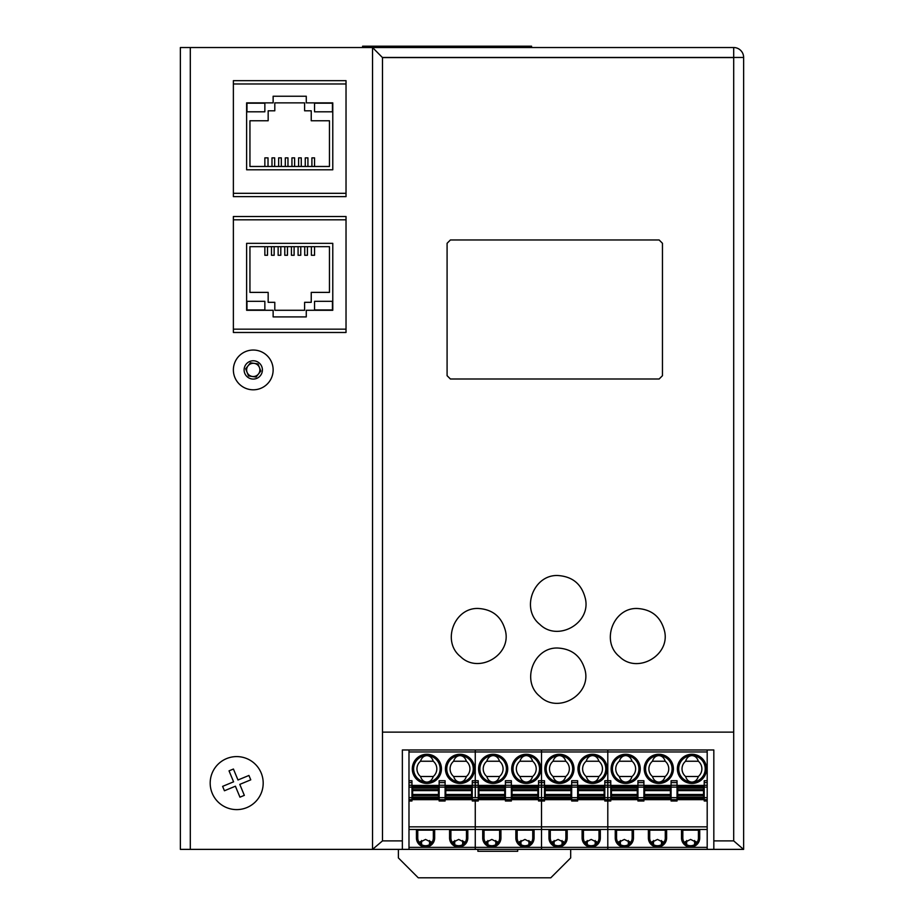 <?xml version="1.0" encoding="UTF-8"?>
<svg xmlns="http://www.w3.org/2000/svg" width="924" height="924" viewBox="0 0 924 924"><rect width="100%" height="100%" fill="white"/><g stroke="black" fill="none" stroke-linecap="round" stroke-linejoin="round"><path stroke-width="1.39" d="M743.635 57.461A9.945 9.945 0 0 0 733.702 47.528L372.534 47.528L372.534 849.375L382.478 840.898L382.478 732.12L733.702 732.12L733.702 57.461L743.635 57.461L743.635 849.375L743.635 57.461M733.702 57.577L382.478 57.577L372.534 47.528L180.365 47.528L180.365 849.375L190.298 849.375L190.298 47.528M372.649 849.375L402.356 849.375L402.356 749.965L713.825 749.965L713.825 849.375L743.531 849.375L733.702 840.898L713.825 840.898M713.825 849.375L541.522 849.375L541.522 847.377L541.522 849.375L475.259 849.375L475.259 847.377L475.259 849.375L402.356 849.375M372.534 849.375L190.298 849.375M346.026 332.478L233.379 332.478L233.379 329.163L346.026 329.163L346.026 332.478M346.026 216.505L346.026 219.82L233.379 219.82L233.379 216.505L346.026 216.505M346.026 196.627L233.379 196.627L233.379 193.312L346.026 193.312L346.026 196.627M346.026 80.665L346.026 83.969L233.379 83.969L233.379 80.665L346.026 80.665M332.444 103.188L314.553 103.188L314.553 111.804L332.444 111.804L332.444 103.188M264.853 111.804L264.853 103.188L246.962 103.188L246.962 111.804L264.853 111.804M249.942 166.482L249.942 120.755L268.168 120.755L268.168 110.811L274.798 110.811L274.798 102.864L304.608 102.864L304.608 110.811L311.238 110.811L311.238 120.755L329.464 120.755L329.464 166.482L249.942 166.482M314.553 166.482L314.553 157.865L311.908 157.865L311.908 166.482M307.923 166.482L307.923 157.865L305.255 157.865L305.255 166.482M301.27 166.482L301.27 157.865L298.602 157.865L298.602 166.482M294.617 166.482L294.617 157.865L291.949 157.865L291.949 166.482M287.965 166.482L287.965 157.865L285.297 157.865L285.297 166.482M281.323 166.482L281.323 157.865L278.644 157.865L278.644 166.482M274.671 166.482L274.671 157.865L271.991 157.865L271.991 166.482M268.018 166.482L268.018 157.865L264.853 157.865L264.853 166.482M246.627 169.785L332.779 169.785L332.779 102.864L306.271 102.864L306.271 96.235L273.134 96.235L273.134 102.864L246.627 102.864L246.627 169.785M233.379 83.969L233.379 193.312M346.026 193.312L346.026 83.969M246.962 309.944L264.853 309.944L264.853 301.328L246.962 301.328L246.962 309.944M314.553 301.328L314.553 309.944L332.444 309.944L332.444 301.328L314.553 301.328M329.464 246.662L329.464 292.388L311.238 292.388L311.238 302.321L304.608 302.321L304.608 310.279L274.798 310.279L274.798 302.321L268.168 302.321L268.168 292.388L249.942 292.388L249.942 246.662L329.464 246.662M264.853 246.662L264.853 255.278L267.498 255.278L267.498 246.662M271.483 246.662L271.483 255.278L274.151 255.278L274.151 246.662M278.136 246.662L278.136 255.278L280.804 255.278L280.804 246.662M284.788 246.662L284.788 255.278L287.456 255.278L287.456 246.662M291.43 246.662L291.43 255.278L294.109 255.278L294.109 246.662M298.082 246.662L298.082 255.278L300.762 255.278L300.762 246.662M304.735 246.662L304.735 255.278L307.415 255.278L307.415 246.662M311.388 246.662L311.388 255.278L314.553 255.278L314.553 246.662M332.779 243.347L246.627 243.347L246.627 310.279L273.134 310.279L273.134 316.909L306.271 316.909L306.271 310.279L332.779 310.279L332.779 243.347M346.026 329.163L346.026 219.82M233.379 219.82L233.379 329.163M662.462 375.698L659.147 379.002L450.404 379.002L447.089 375.698L447.089 243.289L450.404 239.974L659.147 239.974L662.462 243.289L662.462 375.698M584.95 669.738C591.891 694.444 558.096 714.448 539.928 696.407C520.662 681.161 533.795 646.731 558.084 648.047C572.037 648.96 580.988 656.19 584.95 669.738M637.606 608.512C651.87 609.494 660.845 616.978 664.518 630.976C670.547 655.347 637.329 674.37 619.542 656.687C600.357 641.499 613.432 607.195 637.606 608.512M558.084 575.537C572.822 576.588 581.935 584.384 585.446 598.937C590.898 623.434 557.588 642.064 539.789 624.347C520.362 608.962 533.598 574.197 558.084 575.537M382.478 57.577L382.478 732.12M478.563 608.489C492.827 609.47 501.79 616.955 505.463 630.942C511.469 655.289 478.286 674.289 460.51 656.618C441.337 641.452 454.4 607.172 478.563 608.489M382.478 57.461L733.702 57.461L733.702 47.528M659.147 378.979L450.404 378.979L447.089 375.675L447.089 243.289L450.404 239.974L659.147 239.974L662.462 243.289L662.462 375.675L659.147 379.002M362.601 47.528L362.601 46.2L531.577 46.2L531.577 47.528M234.777 377.258A19.878 19.878 0 0 0 260.591 388.403A19.878 19.878 0 0 0 271.737 362.589A19.878 19.878 0 0 0 245.923 351.443A19.878 19.878 0 0 0 234.777 377.258A19.878 19.878 0 0 1 245.923 351.443A19.878 19.878 0 0 1 271.737 362.589M252.298 376.472A6.63 6.63 0 0 0 259.413 367.475A6.63 6.63 0 0 0 248.059 365.812A6.63 6.63 0 0 0 255.705 376.08A6.63 6.63 0 0 0 258.454 374.035M254.215 363.363A6.63 6.63 0 0 0 247.101 372.36M258.004 363.917L260.822 371.032L256.075 377.038L248.51 375.918L245.68 368.815L250.427 362.809L258.004 363.917M246.847 807.588A26.507 26.507 0 0 1 212.208 793.254A26.507 26.507 0 0 1 226.53 758.616A26.507 26.507 0 0 1 261.169 772.949A26.507 26.507 0 0 1 246.847 807.588M249.85 777.65L250.762 779.833L239.79 784.384L244.34 795.356L239.951 797.169L235.401 786.209L224.44 790.759L222.615 786.37L233.587 781.819L229.037 770.847L233.425 769.034L237.976 779.995L248.937 775.455L249.85 777.65M564.345 842.584L558.084 839.431L551.836 842.584M408.986 800.993L411.965 800.993L411.965 799.664L408.986 799.664L408.986 826.841L475.259 826.841L475.259 800.993L478.239 800.993L478.239 799.664L475.259 799.664L475.259 800.993L475.259 799.664L472.268 799.664L472.268 800.993L475.259 800.993L475.259 826.841L541.522 826.841L541.522 800.993L544.502 800.993L544.502 799.664L541.522 799.664L541.522 800.993L541.522 799.664L538.542 799.664L538.542 800.993L541.522 800.993L541.522 826.841L607.796 826.841L607.796 797.678L604.804 797.678L604.804 800.993L607.796 800.993L607.796 799.664L544.502 799.664L544.502 797.678L541.522 797.678L541.522 787.121L544.502 787.121L544.502 797.678M545.172 797.089L545.172 785.92L571.009 785.92L571.009 799.168L545.172 799.168L545.172 797.089L571.009 797.089M408.986 826.841L408.986 829.486L475.259 829.486L475.259 826.841L475.259 829.486L541.522 829.486L541.522 826.841L541.522 847.377L607.796 847.377L607.796 849.375L607.796 847.377L707.195 847.377L707.195 849.375M408.986 799.664L408.986 782.582L411.965 782.582L411.965 799.664L439.143 799.664L439.143 785.25L445.102 785.25L445.102 799.664L439.143 799.664L439.143 800.993L445.102 800.993L445.102 799.664L472.268 799.664L472.268 785.25L475.259 785.25L475.259 782.582L478.239 782.582L478.239 799.664L505.405 799.664L505.405 785.25L511.365 785.25L511.365 799.664L505.405 799.664L505.405 800.993L511.365 800.993L511.365 799.664L538.542 799.664L538.542 797.678L541.522 797.678L541.522 799.664L541.522 780.722L544.502 780.722L544.502 787.121M707.195 749.965L707.195 751.951L541.522 751.951L541.522 780.722L541.522 749.965L541.522 751.951L475.259 751.951L475.259 780.722L478.239 780.722L478.239 782.582M565.881 830.156L565.881 837.941L567.197 837.941L567.197 830.156L548.971 830.156L548.971 837.941A9.113 9.113 0 0 0 558.084 847.054A9.113 9.113 0 0 0 567.197 837.941M550.3 830.156L550.3 837.941A7.785 7.785 0 0 0 558.084 845.726A7.785 7.785 0 0 0 565.881 837.941M553.037 776.472C554.192 780.018 556.329 781.9 559.413 782.108A13.259 13.259 0 0 0 572.672 768.86A13.259 13.259 0 0 0 559.413 755.601C556.329 755.809 554.192 757.692 553.037 761.237A9.945 9.945 0 0 0 553.037 776.472L565.8 776.472A9.945 9.945 0 0 0 565.8 761.237C564.633 757.692 562.508 755.809 559.413 755.601A13.259 13.259 0 0 0 546.176 768.191A13.259 13.259 0 0 0 559.413 782.108C562.508 781.9 564.633 780.018 565.8 776.472M552.783 841.51L552.783 843.647M578.297 797.851L578.297 797.089L604.146 797.089L604.146 799.168L578.297 799.168L578.297 797.851L604.146 797.851M585.92 841.51L585.92 843.647M604.804 797.678L604.804 785.25L607.796 785.25L607.796 749.965L607.796 780.722L610.776 780.722L610.776 797.678L607.796 797.678L607.796 787.121L610.776 787.121M578.297 797.089L578.297 785.92L604.146 785.92L604.146 797.089M587.248 840.528L587.248 844.64M563.386 843.647L563.386 841.51M604.804 787.121L607.796 787.121L607.796 785.25L607.796 799.664L610.776 799.664L610.776 797.678M707.195 799.664L707.195 797.678L704.215 797.678L704.215 799.664L707.195 799.664L707.195 800.993L704.215 800.993L704.215 799.664L643.901 799.664L643.901 800.993L637.941 800.993L637.941 799.664L610.776 799.664L610.776 800.993L607.796 800.993L607.796 847.377L607.796 829.486L707.195 829.486L707.195 847.377M596.523 843.647L596.523 841.51M554.111 844.64L554.111 840.528M562.069 840.528L562.069 844.64M604.804 785.423L577.639 785.423M571.679 785.423L544.502 785.423M553.037 761.237L565.8 761.237M595.195 844.64L595.195 840.528M582.108 830.156L600.334 830.156L600.334 837.941A9.113 9.113 0 0 1 591.221 847.054A9.113 9.113 0 0 1 582.108 837.941L582.108 830.156M583.437 830.156L583.437 837.941A7.785 7.785 0 0 0 591.221 845.726A7.785 7.785 0 0 0 599.006 837.941L600.334 837.941M599.006 830.156L599.006 837.941M597.481 842.584L591.221 839.431L584.973 842.584M577.639 797.678L571.679 797.678L571.679 800.993L577.639 800.993L577.639 780.722L571.679 780.722L571.679 782.582L577.639 782.582M571.679 797.678L571.679 787.121L577.639 787.121M571.679 782.582L571.679 787.121M604.804 785.25L604.804 780.722L607.796 780.722L607.796 782.582L610.776 782.582M592.55 755.601A13.259 13.259 0 0 0 579.313 769.519A13.259 13.259 0 0 0 592.55 782.108C595.645 781.9 597.77 780.018 598.925 776.472A9.945 9.945 0 0 0 598.925 761.237C597.77 757.692 595.645 755.809 592.55 755.601C589.454 755.809 587.329 757.692 586.163 761.237A9.945 9.945 0 0 0 586.163 776.472C587.329 780.018 589.454 781.9 592.55 782.108A13.259 13.259 0 0 0 605.798 768.86A13.259 13.259 0 0 0 592.55 755.601M586.163 761.237L598.925 761.237M586.163 776.472L598.925 776.472M408.986 829.486L408.986 847.377L475.259 847.377L475.259 829.486L475.259 847.377L541.522 847.377L541.522 829.486L607.796 829.486L607.796 826.841L707.195 826.841L707.195 829.486M498.071 842.584L491.822 839.431L485.562 842.584M478.898 797.089L478.898 785.92L504.747 785.92L504.747 799.168L478.898 799.168L478.898 797.089L504.747 797.089M478.239 797.678L475.259 797.678L475.259 787.121L478.239 787.121M478.239 785.25L475.259 785.25L475.259 787.121L475.259 749.965L475.259 751.951L408.986 751.951L408.986 780.722L411.965 780.722L411.965 782.582M499.607 830.156L499.607 837.941L500.935 837.941L500.935 830.156L482.709 830.156L482.709 837.941A9.113 9.113 0 0 0 491.822 847.054A9.113 9.113 0 0 0 500.935 837.941M484.037 830.156L484.037 837.941A7.785 7.785 0 0 0 491.822 845.726A7.785 7.785 0 0 0 499.607 837.941M486.763 776.472C487.93 780.018 490.055 781.9 493.15 782.108A13.259 13.259 0 0 0 506.398 768.86A13.259 13.259 0 0 0 493.15 755.601C490.055 755.809 487.93 757.692 486.763 761.237A9.945 9.945 0 0 0 486.763 776.472L499.526 776.472A9.945 9.945 0 0 0 499.526 761.237C498.359 757.692 496.234 755.809 493.15 755.601A13.259 13.259 0 0 0 479.914 768.191A13.259 13.259 0 0 0 493.15 782.108C496.234 781.9 498.359 780.018 499.526 776.472M486.521 841.51L486.521 843.647M512.035 797.851L512.035 797.089L537.872 797.089L537.872 799.168L512.035 799.168L512.035 797.851L537.872 797.851M519.658 841.51L519.658 843.647M512.035 797.089L512.035 785.92L537.872 785.92L537.872 797.089M520.974 840.528L520.974 844.64M497.124 843.647L497.124 841.51M538.542 797.678L538.542 785.25L541.522 785.25L541.522 780.722L538.542 780.722L538.542 782.582L544.502 782.582M544.502 785.25L541.522 785.25L541.522 787.121L538.542 787.121M530.261 843.647L530.261 841.51M487.849 844.64L487.849 840.528M495.795 840.528L495.795 844.64M538.542 785.423L511.365 785.423M505.405 785.423L478.239 785.423M486.763 761.237L499.526 761.237M528.932 844.64L528.932 840.528M515.846 830.156L534.072 830.156L534.072 837.941A9.113 9.113 0 0 1 524.959 847.054A9.113 9.113 0 0 1 515.846 837.941L515.846 830.156M517.163 830.156L517.163 837.941A7.785 7.785 0 0 0 524.959 845.726A7.785 7.785 0 0 0 532.744 837.941L534.072 837.941M532.744 830.156L532.744 837.941M531.208 842.584L524.959 839.431L518.699 842.584M505.405 785.25L505.405 780.722L511.365 780.722L511.365 785.25M538.542 785.25L538.542 782.582M526.276 755.601A13.259 13.259 0 0 0 513.039 769.519A13.259 13.259 0 0 0 526.276 782.108C529.371 781.9 531.496 780.018 532.663 776.472A9.945 9.945 0 0 0 532.663 761.237C531.496 757.692 529.371 755.809 526.276 755.601C523.192 755.809 521.067 757.692 519.9 761.237A9.945 9.945 0 0 0 519.9 776.472C521.067 780.018 523.192 781.9 526.276 782.108A13.259 13.259 0 0 0 539.535 768.86A13.259 13.259 0 0 0 526.276 755.601M519.9 761.237L532.663 761.237M519.9 776.472L532.663 776.472M431.808 842.584L425.548 839.431L419.3 842.584M412.635 797.089L412.635 785.92L438.473 785.92L438.473 799.168L412.635 799.168L412.635 797.089L438.473 797.089M408.986 847.377L408.986 849.375M408.986 782.582L408.986 780.722M408.986 751.951L408.986 749.965M433.344 830.156L433.344 837.941L434.661 837.941L434.661 830.156L416.435 830.156L416.435 837.941A9.113 9.113 0 0 0 425.548 847.054A9.113 9.113 0 0 0 434.661 837.941M417.764 830.156L417.764 837.941A7.785 7.785 0 0 0 425.548 845.726A7.785 7.785 0 0 0 433.344 837.941M420.501 776.472C421.656 780.018 423.781 781.9 426.876 782.108A13.259 13.259 0 0 0 440.136 768.86A13.259 13.259 0 0 0 426.876 755.601C423.781 755.809 421.656 757.692 420.501 761.237A9.945 9.945 0 0 0 420.501 776.472L433.264 776.472A9.945 9.945 0 0 0 433.264 761.237C432.097 757.692 429.972 755.809 426.876 755.601A13.259 13.259 0 0 0 413.64 768.191A13.259 13.259 0 0 0 426.876 782.108C429.972 781.9 432.097 780.018 433.264 776.472M420.247 841.51L420.247 843.647M445.761 797.851L445.761 797.089L471.61 797.089L471.61 799.168L445.761 799.168L445.761 797.851L471.61 797.851M453.384 841.51L453.384 843.647M445.761 797.089L445.761 785.92L471.61 785.92L471.61 797.089M454.712 840.528L454.712 844.64M430.85 843.647L430.85 841.51M475.259 782.582L475.259 780.722L472.268 780.722L472.268 782.582L475.259 782.582M472.268 797.678L475.259 797.678L475.259 787.121L472.268 787.121M463.987 843.647L463.987 841.51M421.575 844.64L421.575 840.528M429.533 840.528L429.533 844.64M472.268 785.423L445.102 785.423M439.143 785.423L411.965 785.423M420.501 761.237L433.264 761.237M462.658 844.64L462.658 840.528M449.572 830.156L467.798 830.156L467.798 837.941A9.113 9.113 0 0 1 458.685 847.054A9.113 9.113 0 0 1 449.572 837.941L449.572 830.156M450.9 830.156L450.9 837.941A7.785 7.785 0 0 0 458.685 845.726A7.785 7.785 0 0 0 466.47 837.941L467.798 837.941M466.47 830.156L466.47 837.941M464.945 842.584L458.685 839.431L452.437 842.584M439.143 785.25L439.143 780.722L445.102 780.722L445.102 785.25M472.268 785.25L472.268 782.582M460.013 755.601A13.259 13.259 0 0 0 446.777 769.519A13.259 13.259 0 0 0 460.013 782.108C463.109 781.9 465.234 780.018 466.389 776.472A9.945 9.945 0 0 0 466.389 761.237C465.234 757.692 463.109 755.809 460.013 755.601C456.918 755.809 454.793 757.692 453.626 761.237A9.945 9.945 0 0 0 453.626 776.472C454.793 780.018 456.918 781.9 460.013 782.108A13.259 13.259 0 0 0 473.261 768.86A13.259 13.259 0 0 0 460.013 755.601M453.626 761.237L466.389 761.237M453.626 776.472L466.389 776.472M686.648 840.528L686.648 844.64M694.605 844.64L694.605 840.528M610.776 785.25L607.796 785.25L607.796 782.582L604.804 782.582M628.332 840.528L628.332 844.64M620.385 844.64L620.385 840.528M630.607 842.584L624.358 839.431L618.098 842.584M611.434 787.248L611.434 799.168L637.283 799.168L637.283 785.92L611.434 785.92L611.434 787.248L637.283 787.248M629.66 843.647L629.66 841.51M619.299 761.237A9.945 9.945 0 0 0 619.299 776.472C620.466 780.018 622.591 781.9 625.687 782.108C628.77 781.9 630.896 780.018 632.062 776.472A9.945 9.945 0 0 0 632.062 761.237C630.896 757.692 628.77 755.809 625.687 755.601C622.591 755.809 620.466 757.692 619.299 761.237L632.062 761.237M644.571 787.248L644.571 795.472L670.408 795.472L670.408 785.92L644.571 785.92L644.571 787.248L670.408 787.248M619.057 841.51L619.057 843.647M695.922 843.647L695.922 841.51M652.194 841.51L652.194 843.647M677.038 797.678L671.078 797.678L671.078 800.993L677.038 800.993L677.038 780.722L671.078 780.722L671.078 782.582L677.038 782.582M671.078 797.678L671.078 787.121L677.038 787.121M677.708 797.089L677.708 785.92L703.545 785.92L703.545 799.168L677.708 799.168L677.708 797.089L703.545 797.089M624.358 847.054A9.113 9.113 0 0 0 633.471 837.941L633.471 830.156L615.245 830.156L615.245 837.941A9.113 9.113 0 0 0 624.358 847.054M616.574 830.156L616.574 837.941A7.785 7.785 0 0 0 624.358 845.726A7.785 7.785 0 0 0 632.143 837.941L633.471 837.941M658.812 755.601C655.728 755.809 653.603 757.692 652.436 761.237A9.945 9.945 0 0 0 652.436 776.472C653.603 780.018 655.728 781.9 658.812 782.108C661.907 781.9 664.033 780.018 665.199 776.472A9.945 9.945 0 0 0 665.199 761.237C664.033 757.692 661.907 755.809 658.812 755.601A13.259 13.259 0 0 0 645.576 769.519A13.259 13.259 0 0 0 658.812 782.108A13.259 13.259 0 0 0 672.071 768.86A13.259 13.259 0 0 0 658.812 755.601M663.744 842.584L657.495 839.431L651.235 842.584M665.28 830.156L665.28 837.941L666.608 837.941L666.608 830.156L648.382 830.156L648.382 837.941A9.113 9.113 0 0 0 657.495 847.054A9.113 9.113 0 0 0 666.608 837.941M619.299 776.472L632.062 776.472M624.358 755.67A13.259 13.259 0 0 0 612.45 769.519A13.259 13.259 0 0 0 625.687 782.108A13.259 13.259 0 0 0 638.934 768.86A13.259 13.259 0 0 0 624.358 755.67M653.511 840.528L653.511 844.64M671.078 782.582L671.078 787.121M685.319 841.51L685.319 843.647M637.941 785.423L610.776 785.423M643.901 797.678L643.901 799.664L637.941 799.664L637.941 787.121L643.901 787.121L643.901 797.678L637.941 797.678M637.941 785.25L643.901 785.25L643.901 780.722L637.941 780.722L637.941 787.121M643.901 785.25L643.901 787.121M696.881 842.584L690.621 839.431L684.372 842.584M661.469 840.528L661.469 844.64M644.571 795.472L644.571 799.168L670.408 799.168L670.408 795.472M632.143 830.156L632.143 837.941M649.699 830.156L649.699 837.941A7.785 7.785 0 0 0 657.495 845.726A7.785 7.785 0 0 0 665.28 837.941M652.436 776.472L665.199 776.472M681.508 830.156L699.734 830.156L699.734 837.941A9.113 9.113 0 0 1 690.621 847.054A9.113 9.113 0 0 1 681.508 837.941L681.508 830.156M682.836 830.156L682.836 837.941A7.785 7.785 0 0 0 690.621 845.726A7.785 7.785 0 0 0 698.417 837.941L699.734 837.941M698.417 830.156L698.417 837.941M671.078 785.423L643.901 785.423M704.215 785.423L677.038 785.423M707.195 751.951L707.195 797.678M704.215 797.678L704.215 780.722L707.195 780.722M707.195 800.993L707.195 826.841M662.797 843.647L662.797 841.51M690.621 782.039A13.259 13.259 0 0 0 691.949 782.108C695.044 781.9 697.17 780.018 698.336 776.472A9.945 9.945 0 0 0 698.336 761.237C697.17 757.692 695.044 755.809 691.949 755.601A13.259 13.259 0 0 0 678.713 768.191A13.259 13.259 0 0 0 690.621 782.039M685.573 761.237A9.945 9.945 0 0 0 685.573 776.472C686.728 780.018 688.865 781.9 691.949 782.108A13.259 13.259 0 0 0 705.208 768.86A13.259 13.259 0 0 0 691.949 755.601C688.865 755.809 686.728 757.692 685.573 761.237L698.336 761.237M685.573 776.472L698.336 776.472M652.436 761.237L665.199 761.237M517.671 849.375L517.671 851.293L477.904 851.293L477.904 849.375M398.383 849.375L398.383 857.922L418.26 877.8L550.796 877.8L570.686 857.922L570.686 849.375M402.356 840.898L382.478 840.898M733.702 732.12L733.702 840.898M256.629 378.424A9.148 9.148 0 0 0 261.758 366.551A9.148 9.148 0 0 0 249.884 361.423A9.148 9.148 0 0 0 244.756 373.296A9.148 9.148 0 0 0 256.629 378.424M578.297 787.248L604.146 787.248M578.297 795.472L604.146 795.472M578.297 794.49L604.146 794.49M578.297 790.609L604.146 790.609M578.297 789.627L604.146 789.627M578.297 788.01L604.146 788.01M545.172 790.609L571.009 790.609M550.3 837.941L548.971 837.941M559.413 754.273A14.576 14.576 0 0 0 544.848 768.191A14.576 14.576 0 0 0 559.413 783.436A14.576 14.576 0 0 0 573.989 768.86A14.576 14.576 0 0 0 559.413 754.273M592.55 754.273A14.576 14.576 0 0 0 577.985 768.191A14.576 14.576 0 0 0 592.55 783.436A14.576 14.576 0 0 0 607.126 768.86A14.576 14.576 0 0 0 592.55 754.273M583.437 837.941L582.108 837.941M545.172 787.248L571.009 787.248M545.172 788.01L571.009 788.01M545.172 789.627L571.009 789.627M545.172 795.472L571.009 795.472M545.172 794.49L571.009 794.49M545.172 797.851L571.009 797.851M571.679 785.25L577.639 785.25M512.035 787.248L537.872 787.248M512.035 795.472L537.872 795.472M512.035 794.49L537.872 794.49M512.035 790.609L537.872 790.609M512.035 789.627L537.872 789.627M512.035 788.01L537.872 788.01M478.898 790.609L504.747 790.609M484.037 837.941L482.709 837.941M493.15 754.273A14.576 14.576 0 0 0 478.586 768.191A14.576 14.576 0 0 0 493.15 783.436A14.576 14.576 0 0 0 507.726 768.86A14.576 14.576 0 0 0 493.15 754.273M526.276 754.273A14.576 14.576 0 0 0 511.711 768.191A14.576 14.576 0 0 0 526.276 783.436A14.576 14.576 0 0 0 540.863 768.86A14.576 14.576 0 0 0 526.276 754.273M517.163 837.941L515.846 837.941M478.898 787.248L504.747 787.248M478.898 788.01L504.747 788.01M478.898 789.627L504.747 789.627M478.898 795.472L504.747 795.472M478.898 794.49L504.747 794.49M478.898 797.851L504.747 797.851M505.405 782.582L511.365 782.582M511.365 797.678L505.405 797.678M505.405 787.121L511.365 787.121M408.986 785.25L411.965 785.25M408.986 787.121L411.965 787.121M411.965 797.678L408.986 797.678M445.761 787.248L471.61 787.248M445.761 795.472L471.61 795.472M445.761 794.49L471.61 794.49M445.761 790.609L471.61 790.609M445.761 789.627L471.61 789.627M445.761 788.01L471.61 788.01M412.635 790.609L438.473 790.609M417.764 837.941L416.435 837.941M426.876 754.273A14.576 14.576 0 0 0 412.312 768.191A14.576 14.576 0 0 0 426.876 783.436A14.576 14.576 0 0 0 441.453 768.86A14.576 14.576 0 0 0 426.876 754.273M460.013 754.273A14.576 14.576 0 0 0 445.449 768.191A14.576 14.576 0 0 0 460.013 783.436A14.576 14.576 0 0 0 474.589 768.86A14.576 14.576 0 0 0 460.013 754.273M450.9 837.941L449.572 837.941M412.635 787.248L438.473 787.248M412.635 788.01L438.473 788.01M412.635 789.627L438.473 789.627M412.635 795.472L438.473 795.472M412.635 794.49L438.473 794.49M412.635 797.851L438.473 797.851M439.143 782.582L445.102 782.582M445.102 797.678L439.143 797.678M439.143 787.121L445.102 787.121M644.571 794.49L670.408 794.49M611.434 790.609L637.283 790.609M616.574 837.941L615.245 837.941M677.708 790.609L703.545 790.609M671.078 785.25L677.038 785.25M625.687 754.273A14.576 14.576 0 0 0 611.122 768.191A14.576 14.576 0 0 0 625.687 783.436A14.576 14.576 0 0 0 640.263 768.86A14.576 14.576 0 0 0 625.687 754.273M611.434 788.01L637.283 788.01M611.434 789.627L637.283 789.627M677.708 795.472L703.545 795.472M611.434 795.472L637.283 795.472M611.434 794.49L637.283 794.49M611.434 797.851L637.283 797.851M611.434 797.089L637.283 797.089M637.941 782.582L643.901 782.582M644.571 790.609L670.408 790.609M644.571 789.627L670.408 789.627M644.571 797.089L670.408 797.089M677.708 787.248L703.545 787.248M644.571 797.851L670.408 797.851M649.699 837.941L648.382 837.941M677.708 794.49L703.545 794.49M677.708 788.01L703.545 788.01M677.708 789.627L703.545 789.627M658.812 754.273A14.576 14.576 0 0 0 644.247 769.519A14.576 14.576 0 0 0 658.812 783.436A14.576 14.576 0 0 0 673.4 768.86A14.576 14.576 0 0 0 658.812 754.273M682.836 837.941L681.508 837.941M691.949 754.273A14.576 14.576 0 0 0 677.384 769.519A14.576 14.576 0 0 0 691.949 783.436A14.576 14.576 0 0 0 706.525 768.86A14.576 14.576 0 0 0 691.949 754.273M704.215 782.582L707.195 782.582M704.215 787.121L707.195 787.121M644.571 788.01L670.408 788.01M704.215 785.25L707.195 785.25M677.708 797.851L703.545 797.851"/></g></svg>
